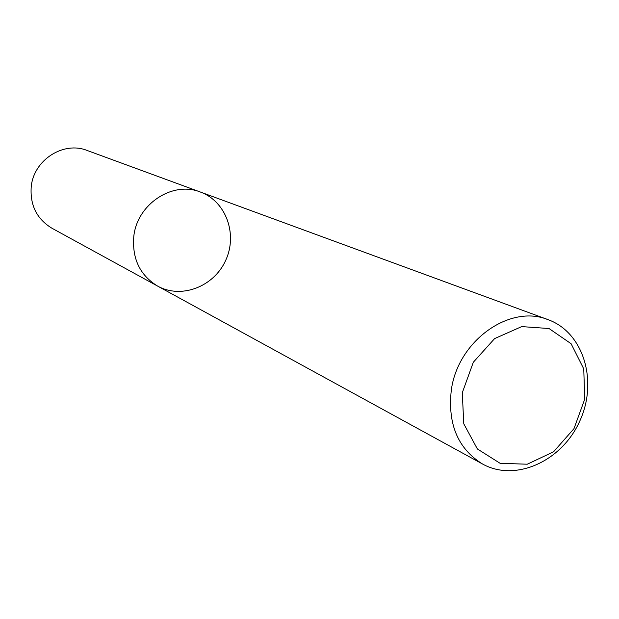 <?xml version="1.0" encoding="UTF-8"?>
<svg xmlns="http://www.w3.org/2000/svg" width="619" height="619" viewBox="0 0 619 619"><rect width="100%" height="100%" fill="white"/><g stroke="black" fill="none" stroke-linecap="round" stroke-linejoin="round"><path stroke-width="0.93" d="M462.277 392.779L473.311 362.27L494.612 338.601L521.709 326.6L549.022 328.527L571.097 343.715L583.756 368.924L584.738 399.147L573.991 428.634L553.564 451.8L527.264 464.211L500.082 463.291L477.365 448.953L463.778 423.798L462.277 392.779M451.266 390.488C457.534 341.1 509.716 303.759 548.14 319.69C583.624 332.442 598.209 381.304 579.763 421.098C561.944 461.178 515.55 482.356 482.596 464.041C458.068 448.883 447.63 424.363 451.266 390.488M157.636 286.102C139.964 275.277 132.017 258.742 133.789 236.504C136.992 204.154 172.585 180.717 200.347 192.022C225.92 201.19 237.874 234.129 225.726 260.282C214.035 286.636 181.375 299.317 157.636 286.102C139.964 275.277 132.017 258.742 133.789 236.504C136.992 204.154 172.585 180.717 200.347 192.022M482.588 464.041L51.841 228.171C36.8 218.979 29.921 205.175 31.229 186.76C33.643 159.996 63.463 140.869 87.124 150.463L548.163 319.698"/></g></svg>
